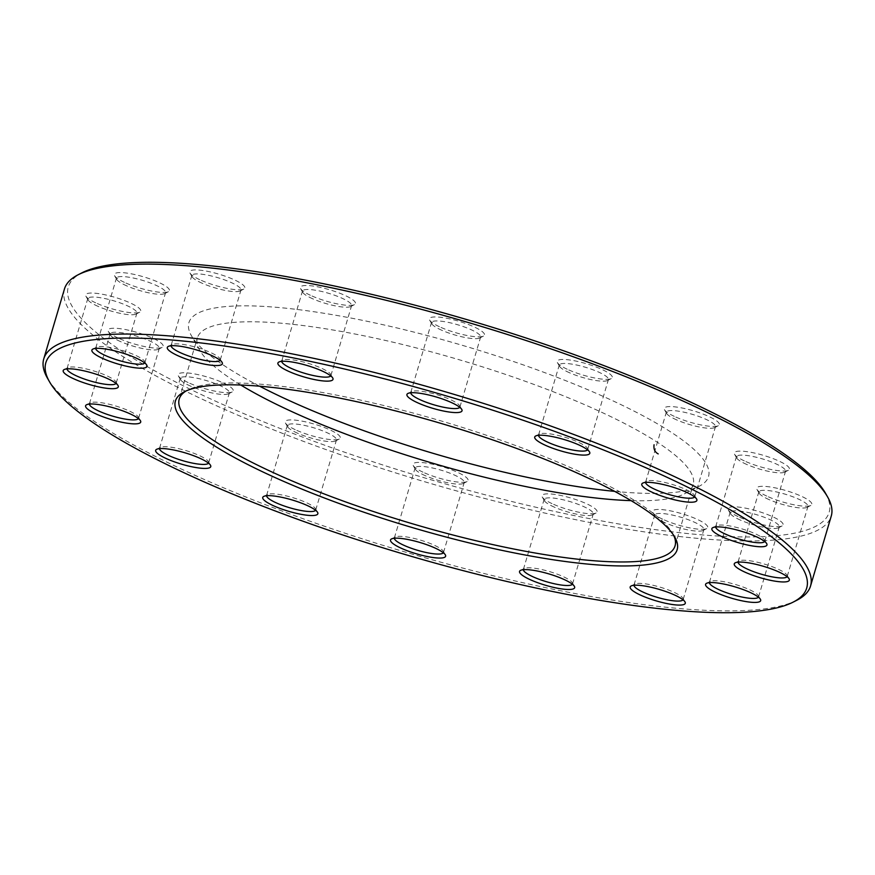 <?xml version="1.0" encoding="UTF-8"?>
<svg xmlns="http://www.w3.org/2000/svg" width="875" height="875" viewBox="0 0 875 875"><rect width="100%" height="100%" fill="white"/><g stroke="black" fill="none" stroke-linecap="round" stroke-linejoin="round"><path stroke-width="0.66" stroke-dasharray="4.38 3.28" d="M796.961 600.173A399.864 82.534 16.5 0 1 403.703 551.6A399.864 82.534 16.5 0 1 47.436 378.142M64.466 288.969A399.864 82.534 -163.5 0 0 226.713 410.309A399.864 82.534 -163.5 0 0 614.283 526.991A399.864 82.534 -163.5 0 0 831.25 516.097M240.778 385.033A258.552 53.364 16.5 0 1 199.752 350.295A258.552 53.364 16.5 0 1 197.367 337.848A258.552 53.364 16.5 0 1 337.663 330.805A258.552 53.364 16.5 0 1 588.263 406.252A258.552 53.364 16.5 0 1 693.175 484.706A258.552 53.364 16.5 0 1 684.392 493.85A258.552 53.364 16.5 0 1 631.061 500.642M673.608 535.248A258.552 53.364 -163.5 0 0 672.667 533.455A258.552 53.364 -163.5 0 0 570.139 467.436A258.552 53.364 -163.5 0 0 188.016 389.889A258.552 53.364 -163.5 0 0 186.244 390.884M614.622 491.367A270.977 55.934 -163.5 0 0 699.333 486.161A270.977 55.934 -163.5 0 0 464.603 345.997A270.977 55.934 -163.5 0 0 191.406 335.705A270.977 55.934 -163.5 0 0 259.613 386.203M825.486 493.205A396.758 81.889 16.5 0 1 649.359 528.795A396.758 81.889 16.5 0 1 229.294 407.334A396.758 81.889 16.5 0 1 81.769 272.913M768.359 496.814A28.733 5.928 -163.5 0 0 810.819 505.433A28.733 5.928 -163.5 0 0 785.936 490.569A28.733 5.928 -163.5 0 0 756.973 489.475A28.733 5.928 -163.5 0 0 768.359 496.814M745.959 461.628A28.733 5.928 -163.5 0 0 788.419 470.247A28.733 5.928 -163.5 0 0 763.536 455.383A28.733 5.928 -163.5 0 0 734.562 454.289A28.733 5.928 -163.5 0 0 745.959 461.628M675.883 417.08A28.733 5.928 -163.5 0 0 718.342 425.698A28.733 5.928 -163.5 0 0 693.459 410.834A28.733 5.928 -163.5 0 0 664.497 409.741A28.733 5.928 -163.5 0 0 675.883 417.08M568.816 369.961A28.733 5.928 -163.5 0 0 611.275 378.58A28.733 5.928 -163.5 0 0 586.381 363.716A28.733 5.928 -163.5 0 0 557.419 362.633A28.733 5.928 -163.5 0 0 568.816 369.961M441.033 327.447A28.733 5.928 -163.5 0 0 483.492 336.066A28.733 5.928 -163.5 0 0 458.609 321.202A28.733 5.928 -163.5 0 0 429.647 320.108A28.733 5.928 -163.5 0 0 441.033 327.447M312.014 296.002A28.733 5.928 -163.5 0 0 354.462 304.62A28.733 5.928 -163.5 0 0 329.58 289.756A28.733 5.928 -163.5 0 0 300.617 288.663A28.733 5.928 -163.5 0 0 312.014 296.002M201.381 280.416A28.733 5.928 -163.5 0 0 243.841 289.034A28.733 5.928 -163.5 0 0 218.947 274.17A28.733 5.928 -163.5 0 0 189.984 273.088A28.733 5.928 -163.5 0 0 201.381 280.416M125.978 283.062A28.733 5.928 -163.5 0 0 168.438 291.681A28.733 5.928 -163.5 0 0 143.555 276.828A28.733 5.928 -163.5 0 0 114.592 275.734A28.733 5.928 -163.5 0 0 125.978 283.062M97.3 303.548A28.733 5.928 -163.5 0 0 139.759 312.167A28.733 5.928 -163.5 0 0 114.877 297.303A28.733 5.928 -163.5 0 0 85.914 296.209A28.733 5.928 -163.5 0 0 97.3 303.548M119.7 338.734A28.733 5.928 -163.5 0 0 162.159 347.353A28.733 5.928 -163.5 0 0 137.277 332.489A28.733 5.928 -163.5 0 0 108.314 331.406A28.733 5.928 -163.5 0 0 119.7 338.734M189.777 383.283A28.733 5.928 -163.5 0 0 232.236 391.902A28.733 5.928 -163.5 0 0 207.353 377.038A28.733 5.928 -163.5 0 0 178.38 375.944A28.733 5.928 -163.5 0 0 189.777 383.283M296.855 430.402A28.733 5.928 -163.5 0 0 339.314 439.009A28.733 5.928 -163.5 0 0 314.42 424.156A28.733 5.928 -163.5 0 0 285.458 423.062A28.733 5.928 -163.5 0 0 296.855 430.402M424.627 472.916A28.733 5.928 -163.5 0 0 467.086 481.534A28.733 5.928 -163.5 0 0 442.203 466.67A28.733 5.928 -163.5 0 0 413.241 465.577A28.733 5.928 -163.5 0 0 424.627 472.916M553.656 504.361A28.733 5.928 -163.5 0 0 596.116 512.98A28.733 5.928 -163.5 0 0 571.222 498.116A28.733 5.928 -163.5 0 0 542.259 497.022A28.733 5.928 -163.5 0 0 553.656 504.361M664.289 519.947A28.733 5.928 -163.5 0 0 706.748 528.555A28.733 5.928 -163.5 0 0 681.855 513.702A28.733 5.928 -163.5 0 0 652.892 512.608A28.733 5.928 -163.5 0 0 664.289 519.947M739.681 517.289A28.733 5.928 -163.5 0 0 782.141 525.908A28.733 5.928 -163.5 0 0 757.258 511.055A28.733 5.928 -163.5 0 0 728.284 509.961A28.733 5.928 -163.5 0 0 739.681 517.289M758.417 597.166A25.627 5.294 -163.5 0 0 758.559 596.859A25.627 5.294 -163.5 0 0 758.319 595.623A25.627 5.294 -163.5 0 0 748.158 589.083A25.627 5.294 -163.5 0 0 710.292 581.394A25.627 5.294 -163.5 0 0 709.428 582.302A25.627 5.294 -163.5 0 0 709.384 582.641M740.534 520.144A25.627 5.294 16.5 0 1 730.373 513.603A25.627 5.294 16.5 0 1 730.144 512.367A25.627 5.294 16.5 0 1 744.045 511.678A25.627 5.294 16.5 0 1 768.873 519.148A25.627 5.294 16.5 0 1 779.275 526.925A25.627 5.294 16.5 0 1 778.4 527.833A25.627 5.294 16.5 0 1 740.534 520.144M787.095 576.68A25.627 5.294 -163.5 0 0 787.237 576.373A25.627 5.294 -163.5 0 0 787.008 575.138A25.627 5.294 -163.5 0 0 776.847 568.597A25.627 5.294 -163.5 0 0 738.97 560.919A25.627 5.294 -163.5 0 0 738.106 561.827A25.627 5.294 -163.5 0 0 738.062 562.155M769.212 499.669A25.627 5.294 16.5 0 1 759.052 493.128A25.627 5.294 16.5 0 1 758.822 491.892A25.627 5.294 16.5 0 1 772.723 491.192A25.627 5.294 16.5 0 1 797.552 498.673A25.627 5.294 16.5 0 1 807.953 506.45A25.627 5.294 16.5 0 1 807.078 507.358A25.627 5.294 16.5 0 1 769.212 499.669M764.695 541.494A25.627 5.294 -163.5 0 0 764.837 541.188A25.627 5.294 -163.5 0 0 764.597 539.952A25.627 5.294 -163.5 0 0 754.436 533.411A25.627 5.294 -163.5 0 0 716.57 525.722A25.627 5.294 -163.5 0 0 715.706 526.63A25.627 5.294 -163.5 0 0 715.663 526.969M746.812 464.483A25.627 5.294 16.5 0 1 736.652 457.931A25.627 5.294 16.5 0 1 736.422 456.706A25.627 5.294 16.5 0 1 750.323 456.006A25.627 5.294 16.5 0 1 775.152 463.488A25.627 5.294 16.5 0 1 785.553 471.253A25.627 5.294 16.5 0 1 784.678 472.161A25.627 5.294 16.5 0 1 746.812 464.483M694.619 496.945A25.627 5.294 -163.5 0 0 694.761 496.639A25.627 5.294 -163.5 0 0 694.531 495.403A25.627 5.294 -163.5 0 0 684.37 488.862A25.627 5.294 -163.5 0 0 646.505 481.184A25.627 5.294 -163.5 0 0 645.63 482.092A25.627 5.294 -163.5 0 0 645.586 482.42M676.747 419.934A25.627 5.294 16.5 0 1 666.586 413.394A25.627 5.294 16.5 0 1 666.345 412.158A25.627 5.294 16.5 0 1 680.247 411.458A25.627 5.294 16.5 0 1 705.086 418.939A25.627 5.294 16.5 0 1 715.477 426.716A25.627 5.294 16.5 0 1 714.613 427.623A25.627 5.294 16.5 0 1 676.747 419.934M587.541 449.827A25.627 5.294 -163.5 0 0 587.694 449.52A25.627 5.294 -163.5 0 0 587.453 448.295A25.627 5.294 -163.5 0 0 577.292 441.744A25.627 5.294 -163.5 0 0 539.427 434.066A25.627 5.294 -163.5 0 0 538.552 434.973A25.627 5.294 -163.5 0 0 538.508 435.302M569.669 372.816A25.627 5.294 16.5 0 1 559.508 366.275A25.627 5.294 16.5 0 1 559.267 365.039A25.627 5.294 16.5 0 1 573.169 364.339A25.627 5.294 16.5 0 1 598.008 371.82A25.627 5.294 16.5 0 1 608.409 379.597A25.627 5.294 16.5 0 1 607.534 380.505A25.627 5.294 16.5 0 1 569.669 372.816M459.769 407.312A25.627 5.294 -163.5 0 0 459.911 407.006A25.627 5.294 -163.5 0 0 459.681 405.77A25.627 5.294 -163.5 0 0 449.52 399.23A25.627 5.294 -163.5 0 0 411.655 391.552A25.627 5.294 -163.5 0 0 410.78 392.448A25.627 5.294 -163.5 0 0 410.736 392.788M441.886 330.302A25.627 5.294 16.5 0 1 431.725 323.761A25.627 5.294 16.5 0 1 431.495 322.525A25.627 5.294 16.5 0 1 445.397 321.825A25.627 5.294 16.5 0 1 470.236 329.306A25.627 5.294 16.5 0 1 480.627 337.083A25.627 5.294 16.5 0 1 479.762 337.98A25.627 5.294 16.5 0 1 441.886 330.302M330.739 375.867A25.627 5.294 -163.5 0 0 330.892 375.561A25.627 5.294 -163.5 0 0 330.652 374.325A25.627 5.294 -163.5 0 0 320.491 367.784A25.627 5.294 -163.5 0 0 282.625 360.106A25.627 5.294 -163.5 0 0 281.75 361.014A25.627 5.294 -163.5 0 0 281.706 361.342M312.867 298.856A25.627 5.294 16.5 0 1 302.706 292.316A25.627 5.294 16.5 0 1 302.466 291.08A25.627 5.294 16.5 0 1 316.367 290.38A25.627 5.294 16.5 0 1 341.206 297.861A25.627 5.294 16.5 0 1 351.597 305.637A25.627 5.294 16.5 0 1 350.733 306.545A25.627 5.294 16.5 0 1 312.867 298.856M220.106 360.292A25.627 5.294 -163.5 0 0 220.259 359.975A25.627 5.294 -163.5 0 0 220.019 358.75A25.627 5.294 -163.5 0 0 209.858 352.209A25.627 5.294 -163.5 0 0 171.992 344.52A25.627 5.294 -163.5 0 0 171.117 345.428A25.627 5.294 -163.5 0 0 171.073 345.767M202.234 283.27A25.627 5.294 16.5 0 1 192.073 276.73A25.627 5.294 16.5 0 1 191.833 275.494A25.627 5.294 16.5 0 1 205.734 274.794A25.627 5.294 16.5 0 1 230.573 282.275A25.627 5.294 16.5 0 1 240.975 290.052A25.627 5.294 16.5 0 1 240.1 290.959A25.627 5.294 16.5 0 1 202.234 283.27M144.714 362.939A25.627 5.294 -163.5 0 0 144.856 362.633A25.627 5.294 -163.5 0 0 144.627 361.397A25.627 5.294 -163.5 0 0 134.466 354.856A25.627 5.294 -163.5 0 0 96.6 347.167A25.627 5.294 -163.5 0 0 95.725 348.075A25.627 5.294 -163.5 0 0 95.681 348.414M126.842 285.917A25.627 5.294 16.5 0 1 116.681 279.377A25.627 5.294 16.5 0 1 116.441 278.141A25.627 5.294 16.5 0 1 130.342 277.452A25.627 5.294 16.5 0 1 155.181 284.922A25.627 5.294 16.5 0 1 165.572 292.698A25.627 5.294 16.5 0 1 164.708 293.606A25.627 5.294 16.5 0 1 126.842 285.917M116.036 383.414A25.627 5.294 -163.5 0 0 116.178 383.108A25.627 5.294 -163.5 0 0 115.948 381.872A25.627 5.294 -163.5 0 0 105.787 375.331A25.627 5.294 -163.5 0 0 67.922 367.642A25.627 5.294 -163.5 0 0 67.047 368.55A25.627 5.294 -163.5 0 0 67.003 368.889M98.153 306.403A25.627 5.294 16.5 0 1 87.992 299.863A25.627 5.294 16.5 0 1 87.762 298.627A25.627 5.294 16.5 0 1 101.664 297.927A25.627 5.294 16.5 0 1 126.503 305.408A25.627 5.294 16.5 0 1 136.894 313.173A25.627 5.294 16.5 0 1 136.03 314.081A25.627 5.294 16.5 0 1 98.153 306.403M138.436 418.6A25.627 5.294 -163.5 0 0 138.578 418.294A25.627 5.294 -163.5 0 0 138.348 417.069A25.627 5.294 -163.5 0 0 128.188 410.517A25.627 5.294 -163.5 0 0 90.322 402.839A25.627 5.294 -163.5 0 0 89.447 403.747A25.627 5.294 -163.5 0 0 89.403 404.075M120.564 341.589A25.627 5.294 16.5 0 1 110.403 335.048A25.627 5.294 16.5 0 1 110.162 333.812A25.627 5.294 16.5 0 1 124.064 333.113A25.627 5.294 16.5 0 1 148.903 340.594A25.627 5.294 16.5 0 1 159.294 348.37A25.627 5.294 16.5 0 1 158.43 349.278A25.627 5.294 16.5 0 1 120.564 341.589M208.512 463.148A25.627 5.294 -163.5 0 0 208.655 462.842A25.627 5.294 -163.5 0 0 208.414 461.606A25.627 5.294 -163.5 0 0 198.253 455.066A25.627 5.294 -163.5 0 0 160.387 447.377A25.627 5.294 -163.5 0 0 159.523 448.284A25.627 5.294 -163.5 0 0 159.48 448.623M190.63 386.138A25.627 5.294 16.5 0 1 180.469 379.597A25.627 5.294 16.5 0 1 180.239 378.361A25.627 5.294 16.5 0 1 194.141 377.661A25.627 5.294 16.5 0 1 218.969 385.142A25.627 5.294 16.5 0 1 229.37 392.908A25.627 5.294 16.5 0 1 228.495 393.816A25.627 5.294 16.5 0 1 190.63 386.138M315.58 510.267A25.627 5.294 -163.5 0 0 315.733 509.961A25.627 5.294 -163.5 0 0 315.492 508.725A25.627 5.294 -163.5 0 0 305.331 502.184A25.627 5.294 -163.5 0 0 267.466 494.495A25.627 5.294 -163.5 0 0 266.591 495.403A25.627 5.294 -163.5 0 0 266.547 495.742M297.708 433.256A25.627 5.294 16.5 0 1 287.547 426.705A25.627 5.294 16.5 0 1 287.306 425.48A25.627 5.294 16.5 0 1 301.208 424.78A25.627 5.294 16.5 0 1 326.047 432.25A25.627 5.294 16.5 0 1 336.448 440.027A25.627 5.294 16.5 0 1 335.573 440.934A25.627 5.294 16.5 0 1 297.708 433.256M443.363 552.781A25.627 5.294 -163.5 0 0 443.505 552.475A25.627 5.294 -163.5 0 0 443.275 551.239A25.627 5.294 -163.5 0 0 433.114 544.698A25.627 5.294 -163.5 0 0 395.238 537.02A25.627 5.294 -163.5 0 0 394.373 537.917A25.627 5.294 -163.5 0 0 394.33 538.256M425.48 475.77A25.627 5.294 16.5 0 1 415.319 469.23A25.627 5.294 16.5 0 1 415.089 467.994A25.627 5.294 16.5 0 1 428.991 467.294A25.627 5.294 16.5 0 1 453.819 474.775A25.627 5.294 16.5 0 1 464.22 482.552A25.627 5.294 16.5 0 1 463.345 483.448A25.627 5.294 16.5 0 1 425.48 475.77M572.392 584.227A25.627 5.294 -163.5 0 0 572.534 583.92A25.627 5.294 -163.5 0 0 572.294 582.684A25.627 5.294 -163.5 0 0 562.133 576.144A25.627 5.294 -163.5 0 0 524.267 568.455A25.627 5.294 -163.5 0 0 523.403 569.362A25.627 5.294 -163.5 0 0 523.348 569.702M554.509 507.216A25.627 5.294 16.5 0 1 544.348 500.675A25.627 5.294 16.5 0 1 544.108 499.439A25.627 5.294 16.5 0 1 558.009 498.739A25.627 5.294 16.5 0 1 582.848 506.22A25.627 5.294 16.5 0 1 593.25 513.986A25.627 5.294 16.5 0 1 592.375 514.894A25.627 5.294 16.5 0 1 554.509 507.216M683.014 599.812A25.627 5.294 -163.5 0 0 683.167 599.506A25.627 5.294 -163.5 0 0 682.927 598.27A25.627 5.294 -163.5 0 0 672.766 591.73A25.627 5.294 -163.5 0 0 634.9 584.041A25.627 5.294 -163.5 0 0 634.025 584.948A25.627 5.294 -163.5 0 0 633.981 585.288M665.142 522.791A25.627 5.294 16.5 0 1 654.981 516.25A25.627 5.294 16.5 0 1 654.741 515.025A25.627 5.294 16.5 0 1 668.642 514.325A25.627 5.294 16.5 0 1 693.481 521.795A25.627 5.294 16.5 0 1 703.883 529.572A25.627 5.294 16.5 0 1 703.008 530.48A25.627 5.294 16.5 0 1 665.142 522.791M675.041 545.902L693.175 484.706M179.244 399.033L197.367 337.848M758.559 596.859L779.275 526.925M709.428 582.302L730.144 512.367M710.292 581.394L706.562 583.319M758.319 595.623L760.408 599.266M778.4 527.833L782.141 525.908M730.373 513.603L728.284 509.961M787.237 576.373L807.953 506.45M738.106 561.827L758.822 491.892M764.837 541.188L785.553 471.253M715.706 526.63L736.422 456.706M694.761 496.639L715.477 426.716M645.63 482.092L666.345 412.158M587.694 449.52L608.409 379.597M538.552 434.973L559.267 365.039M459.911 407.006L480.627 337.083M410.78 392.448L431.495 322.525M330.892 375.561L351.597 305.637M281.75 361.014L302.466 291.08M220.259 359.975L240.975 290.052M171.117 345.428L191.833 275.494M144.856 362.633L165.572 292.698M95.725 348.075L116.441 278.141M116.178 383.108L136.894 313.173M67.047 368.55L87.762 298.627M138.578 418.294L159.294 348.37M89.447 403.747L110.162 333.812M208.655 462.842L229.37 392.908M159.523 448.284L180.239 378.361M315.733 509.961L336.448 440.027M266.591 495.403L287.306 425.48M443.505 552.475L464.22 482.552M394.373 537.917L415.089 467.994M572.534 583.92L593.25 513.986M523.403 569.362L544.108 499.439M683.167 599.506L703.883 529.572M634.025 584.948L654.741 515.025M634.9 584.041L631.159 585.966M682.927 598.27L685.016 601.913M703.008 530.48L706.748 528.555M654.981 516.25L652.892 512.608M524.267 568.455L520.538 570.38M572.294 582.684L574.383 586.338M592.375 514.894L596.116 512.98M544.348 500.675L542.259 497.022M395.238 537.02L391.508 538.934M443.275 551.239L445.353 554.892M463.345 483.448L467.086 481.534M415.319 469.23L413.241 465.577M267.466 494.495L263.725 496.42M315.492 508.725L317.581 512.367M335.573 440.934L339.314 439.009M287.547 426.705L285.458 423.062M160.387 447.377L156.658 449.302M208.414 461.606L210.503 465.259M228.495 393.816L232.236 391.902M180.469 379.597L178.38 375.944M90.322 402.839L86.581 404.753M138.348 417.069L140.438 420.711M158.43 349.278L162.159 347.353M110.403 335.048L108.314 331.406M67.922 367.642L64.181 369.567M115.948 381.872L118.027 385.525M136.03 314.081L139.759 312.167M87.992 299.863L85.914 296.209M96.6 347.167L92.859 349.092M144.627 361.397L146.716 365.039M164.708 293.606L168.438 291.681M116.681 279.377L114.592 275.734M171.992 344.52L168.252 346.445M220.019 358.75L222.108 362.392M240.1 290.959L243.841 289.034M192.073 276.73L189.984 273.088M282.625 360.106L278.884 362.02M330.652 374.325L332.741 377.978M350.733 306.545L354.462 304.62M302.706 292.316L300.617 288.663M411.655 391.552L407.914 393.466M459.681 405.77L461.759 409.423M479.762 337.98L483.492 336.066M431.725 323.761L429.647 320.108M539.427 434.066L535.686 435.991M587.453 448.295L589.542 451.938M607.534 380.505L611.275 378.58M559.508 366.275L557.419 362.633M646.505 481.184L642.764 483.098M694.531 495.403L696.62 499.056M714.613 427.623L718.342 425.698M666.586 413.394L664.497 409.741M716.57 525.722L712.841 527.647M764.597 539.952L766.686 543.594M784.678 472.161L788.419 470.247M736.652 457.931L734.562 454.289M738.97 560.919L735.241 562.833M787.008 575.138L789.086 578.791M807.078 507.358L810.819 505.433M759.052 493.128L756.973 489.475M188.016 389.889L184.286 391.814M672.667 533.455L674.745 537.097M684.392 493.85L699.333 486.161M199.752 350.295L191.406 335.705"/><path stroke-width="1.31" d="M49.514 381.795L47.436 378.142A399.864 82.534 16.5 0 1 43.75 358.903A399.864 82.534 16.5 0 1 260.717 348.009A399.864 82.534 16.5 0 1 648.288 464.691A399.864 82.534 16.5 0 1 810.534 586.031A399.864 82.534 16.5 0 1 796.961 600.173L793.231 602.087A396.758 81.889 -163.5 0 0 645.706 467.666A396.758 81.889 -163.5 0 0 225.641 346.205A396.758 81.889 -163.5 0 0 49.514 381.795A396.758 81.889 -163.5 0 0 403.025 553.897A396.758 81.889 -163.5 0 0 793.231 602.087M810.534 586.031L831.25 516.097A399.864 82.534 -163.5 0 0 827.564 496.858A399.864 82.534 -163.5 0 0 669.003 394.767A399.864 82.534 -163.5 0 0 78.039 274.827A399.864 82.534 -163.5 0 0 64.466 288.969L43.75 358.903M631.061 500.642A258.552 53.364 16.5 0 1 302.28 416.303A258.552 53.364 16.5 0 1 240.778 385.033M186.244 390.884A258.552 53.364 -163.5 0 0 179.244 399.033A258.552 53.364 -163.5 0 0 411.983 523.633A258.552 53.364 -163.5 0 0 675.041 545.902A258.552 53.364 -163.5 0 0 673.608 535.248M259.613 386.203A270.977 55.934 -163.5 0 0 298.856 404.884A270.977 55.934 -163.5 0 0 614.622 491.367M78.039 274.827L81.769 272.913A396.758 81.889 16.5 0 1 471.975 321.103A396.758 81.889 16.5 0 1 825.486 493.205L827.564 496.858M570.992 470.291A261.658 54.009 16.5 0 1 674.745 537.097A261.658 54.009 16.5 0 1 410.944 527.166A261.658 54.009 16.5 0 1 184.286 391.814A261.658 54.009 16.5 0 1 570.992 470.291M777.7 571.452A28.733 5.928 16.5 0 1 789.086 578.791A28.733 5.928 16.5 0 1 760.123 577.697A28.733 5.928 16.5 0 1 735.241 562.833A28.733 5.928 16.5 0 1 777.7 571.452M755.3 536.266A28.733 5.928 16.5 0 1 766.686 543.594A28.733 5.928 16.5 0 1 737.723 542.511A28.733 5.928 16.5 0 1 712.841 527.647A28.733 5.928 16.5 0 1 755.3 536.266M685.223 491.717A28.733 5.928 16.5 0 1 696.62 499.056A28.733 5.928 16.5 0 1 667.647 497.962A28.733 5.928 16.5 0 1 642.764 483.098A28.733 5.928 16.5 0 1 685.223 491.717M578.145 444.598A28.733 5.928 16.5 0 1 589.542 451.938A28.733 5.928 16.5 0 1 560.58 450.844A28.733 5.928 16.5 0 1 535.686 435.991A28.733 5.928 16.5 0 1 578.145 444.598M450.373 402.084A28.733 5.928 16.5 0 1 461.759 409.423A28.733 5.928 16.5 0 1 432.797 408.33A28.733 5.928 16.5 0 1 407.914 393.466A28.733 5.928 16.5 0 1 450.373 402.084M321.344 370.639A28.733 5.928 16.5 0 1 332.741 377.978A28.733 5.928 16.5 0 1 303.778 376.884A28.733 5.928 16.5 0 1 278.884 362.02A28.733 5.928 16.5 0 1 321.344 370.639M210.711 355.053A28.733 5.928 16.5 0 1 222.108 362.392A28.733 5.928 16.5 0 1 193.145 361.298A28.733 5.928 16.5 0 1 168.252 346.445A28.733 5.928 16.5 0 1 210.711 355.053M135.319 357.711A28.733 5.928 16.5 0 1 146.716 365.039A28.733 5.928 16.5 0 1 117.742 363.945A28.733 5.928 16.5 0 1 92.859 349.092A28.733 5.928 16.5 0 1 135.319 357.711M106.641 378.186A28.733 5.928 16.5 0 1 118.027 385.525A28.733 5.928 16.5 0 1 89.064 384.431A28.733 5.928 16.5 0 1 64.181 369.567A28.733 5.928 16.5 0 1 106.641 378.186M129.041 413.372A28.733 5.928 16.5 0 1 140.438 420.711A28.733 5.928 16.5 0 1 111.464 419.617A28.733 5.928 16.5 0 1 86.581 404.753A28.733 5.928 16.5 0 1 129.041 413.372M199.117 457.92A28.733 5.928 16.5 0 1 210.503 465.259A28.733 5.928 16.5 0 1 181.541 464.166A28.733 5.928 16.5 0 1 156.658 449.302A28.733 5.928 16.5 0 1 199.117 457.92M306.184 505.039A28.733 5.928 16.5 0 1 317.581 512.367A28.733 5.928 16.5 0 1 288.619 511.284A28.733 5.928 16.5 0 1 263.725 496.42A28.733 5.928 16.5 0 1 306.184 505.039M433.967 547.553A28.733 5.928 16.5 0 1 445.353 554.892A28.733 5.928 16.5 0 1 416.391 553.798A28.733 5.928 16.5 0 1 391.508 538.934A28.733 5.928 16.5 0 1 433.967 547.553M562.986 578.998A28.733 5.928 16.5 0 1 574.383 586.338A28.733 5.928 16.5 0 1 545.42 585.244A28.733 5.928 16.5 0 1 520.538 570.38A28.733 5.928 16.5 0 1 562.986 578.998M673.619 594.584A28.733 5.928 16.5 0 1 685.016 601.913A28.733 5.928 16.5 0 1 656.053 600.83A28.733 5.928 16.5 0 1 631.159 585.966A28.733 5.928 16.5 0 1 673.619 594.584M749.022 591.938A28.733 5.928 16.5 0 1 760.408 599.266A28.733 5.928 16.5 0 1 731.445 598.172A28.733 5.928 16.5 0 1 706.562 583.319A28.733 5.928 16.5 0 1 749.022 591.938M709.384 582.641A25.627 5.294 -163.5 0 0 732.495 594.65A25.627 5.294 -163.5 0 0 758.417 597.166M738.062 562.155A25.627 5.294 -163.5 0 0 761.173 574.175A25.627 5.294 -163.5 0 0 787.095 576.68M715.663 526.969A25.627 5.294 -163.5 0 0 738.773 538.978A25.627 5.294 -163.5 0 0 764.695 541.494M645.586 482.42A25.627 5.294 -163.5 0 0 668.697 494.43A25.627 5.294 -163.5 0 0 694.619 496.945M538.508 435.302A25.627 5.294 -163.5 0 0 561.619 447.322A25.627 5.294 -163.5 0 0 587.541 449.827M410.736 392.788A25.627 5.294 -163.5 0 0 433.847 404.797A25.627 5.294 -163.5 0 0 459.769 407.312M281.706 361.342A25.627 5.294 -163.5 0 0 304.817 373.352A25.627 5.294 -163.5 0 0 330.739 375.867M171.073 345.767A25.627 5.294 -163.5 0 0 194.184 357.777A25.627 5.294 -163.5 0 0 220.106 360.292M95.681 348.414A25.627 5.294 -163.5 0 0 118.792 360.423A25.627 5.294 -163.5 0 0 144.714 362.939M67.003 368.889A25.627 5.294 -163.5 0 0 90.114 380.898A25.627 5.294 -163.5 0 0 116.036 383.414M89.403 404.075A25.627 5.294 -163.5 0 0 112.514 416.095A25.627 5.294 -163.5 0 0 138.436 418.6M159.48 448.623A25.627 5.294 -163.5 0 0 182.591 460.633A25.627 5.294 -163.5 0 0 208.512 463.148M266.547 495.742A25.627 5.294 -163.5 0 0 289.658 507.752A25.627 5.294 -163.5 0 0 315.58 510.267M394.33 538.256A25.627 5.294 -163.5 0 0 417.441 550.266A25.627 5.294 -163.5 0 0 443.363 552.781M523.348 569.702A25.627 5.294 -163.5 0 0 546.459 581.711A25.627 5.294 -163.5 0 0 572.392 584.227M633.981 585.288A25.627 5.294 -163.5 0 0 657.092 597.297A25.627 5.294 -163.5 0 0 683.014 599.812M653.986 445.462L654.052 444.773C653.494 449.137 654.883 452.178 658.208 453.906"/></g></svg>
